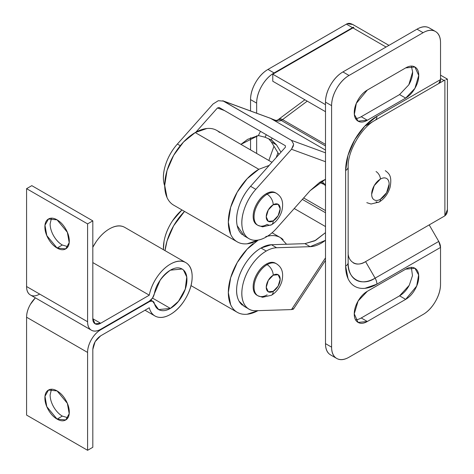 <?xml version="1.0" encoding="UTF-8"?>
<svg xmlns="http://www.w3.org/2000/svg" width="474" height="474" viewBox="0 0 474 474"><rect width="100%" height="100%" fill="white"/><g stroke="black" fill="none" stroke-linecap="round" stroke-linejoin="round"><path stroke-width="0.71" d="M435.428 31.474L429.326 27.948C425.925 25.987 421.813 26.39 417.001 29.169L423.104 32.694A24.648 14.232 -60 0 1 435.428 31.474A24.648 14.232 -60 0 1 440.53 42.755L440.53 79.585L376.913 116.314A44.242 25.543 120 0 0 345.629 170.504L345.629 266.098A44.242 25.543 120 0 0 376.913 284.163L440.53 247.434L376.913 284.163L364.944 288.328C361.111 288.707 357.728 288.05 354.795 286.355C351.856 284.661 349.599 282.06 348.011 278.552L345.629 266.098L345.629 170.504L348.011 155.306L354.795 139.67L364.944 125.977L376.913 116.314L440.53 79.585A8.627 4.983 -120 0 1 438.746 83.537L375.13 120.266L444.019 80.491L440.53 78.477L444.019 80.491L375.047 120.313L438.746 83.537L440.53 79.585L440.53 42.755C440.53 37.197 438.829 33.435 435.428 31.474C432.021 29.506 427.915 29.915 423.104 32.694L349.03 75.461L342.927 71.935L417.001 29.169L423.104 32.694L349.03 75.461C344.213 78.24 340.107 82.577 336.706 88.466C333.299 94.362 331.599 100.091 331.599 105.649L331.599 347.158L325.496 343.632L325.496 102.123L331.599 105.649L331.599 347.158C331.599 352.715 333.299 356.478 336.706 358.439C340.107 360.406 344.213 359.997 349.03 357.218L423.104 314.452C427.915 311.673 432.021 307.336 435.428 301.44C438.829 295.551 440.53 289.821 440.53 284.264L440.53 247.434L438.746 241.42L429.201 224.895L444.019 216.34A9.859 5.694 120 0 0 444.89 215.777L444.89 80.053A9.859 5.694 120 0 0 444.019 80.491A9.859 5.694 -60 0 1 444.89 80.053L444.89 215.777L447.415 209.644L447.415 79.081M386.061 47.033L352.946 27.913L272.775 74.205L325.496 104.641L272.775 74.205L272.775 81.244L272.775 74.205L352.946 27.913L386.061 47.033M388.953 45.368L352.828 24.512L347.282 23.7A9.859 5.694 120 0 0 346.411 24.138L352.514 27.664L346.411 24.138L267.982 69.423L274.079 72.943L352.514 27.664A9.859 5.694 -60 0 1 353.385 27.219L353.823 27.474L353.385 27.219L353.385 27.676L353.385 27.219A9.859 5.694 120 0 0 352.514 27.664L274.079 72.943C269.268 75.722 265.162 80.059 261.755 85.954C258.354 91.849 256.653 97.573 256.653 103.131L250.55 99.611C250.55 94.053 252.251 88.33 255.658 82.435C259.059 76.539 263.171 72.202 267.982 69.423L346.411 24.138A9.859 5.694 -60 0 1 347.282 23.7C348.971 22.918 351.252 23.469 354.119 25.353M353.26 262.845C356.661 264.806 360.773 264.403 365.584 261.624L375.13 278.149L438.746 241.42A8.627 4.983 -120 0 1 440.53 247.434L440.53 284.264A24.648 14.232 -60 0 1 423.104 314.452L349.03 357.218A24.648 14.232 -60 0 1 336.706 358.439A24.648 14.232 -60 0 1 331.599 347.158L325.496 343.632C325.496 349.19 327.202 352.952 330.603 354.919A24.648 14.232 120 0 1 325.496 343.632L325.496 102.123L331.599 105.649A24.648 14.232 -60 0 1 349.03 75.461L342.927 71.935C338.116 74.714 334.004 79.051 330.603 84.947C327.202 90.842 325.496 96.566 325.496 102.123A24.648 14.232 120 0 1 342.927 71.935L417.001 29.169A24.648 14.232 120 0 1 429.326 27.948M361.229 116.717L399.57 94.581L405.673 98.1L367.326 120.242L361.229 116.717L367.326 120.242C363.718 122.322 360.637 122.63 358.083 121.154C355.53 119.679 354.256 116.859 354.256 112.694C354.256 108.522 355.53 104.227 358.083 99.807C360.637 95.387 363.718 92.134 367.326 90.048L405.673 67.912C409.281 65.827 412.362 65.525 414.916 66.994C417.47 68.469 418.743 71.29 418.743 75.461C418.743 79.626 417.47 83.922 414.916 88.342C412.362 92.762 409.281 96.015 405.673 98.1L367.326 120.242L358.083 121.154L354.351 114.459L356.324 103.356L367.326 90.048L405.673 67.912L414.916 66.994L418.743 75.461L414.916 88.342L405.673 98.1L399.57 94.581L361.229 116.717A18.486 10.671 -60 0 1 355.553 118.494M408.825 286.065L408.813 286.077C406.265 290.503 403.184 293.756 399.57 295.835L405.673 299.361L367.326 321.496L358.083 322.415L354.256 313.806L358.113 301.014L367.326 291.309L405.673 269.173C409.281 267.087 412.362 266.779 414.916 268.254C417.47 269.73 418.743 272.55 418.743 276.715C418.743 280.886 417.47 285.182 414.916 289.602C412.362 294.022 409.281 297.275 405.673 299.361L367.326 321.496C363.718 323.582 360.637 323.884 358.083 322.415C355.53 320.939 354.256 318.119 354.256 313.948C354.256 309.783 355.53 305.487 358.083 301.067C360.637 296.647 363.718 293.394 367.326 291.309L405.673 269.173L414.916 268.254L418.649 274.95L416.682 286.053L405.673 299.361L399.57 295.835L361.229 317.977L399.57 295.835L409.258 285.289L412.481 275.649L411.349 267.389M412.647 71.935C412.647 76.107 411.367 80.402 408.813 84.822M348.153 251.558C347.377 261.944 356.94 267.514 365.584 261.624L429.201 224.895L365.584 261.624L375.13 278.149C361.751 287.262 346.944 278.647 348.153 262.578L348.153 166.978L348.153 262.578A8.627 4.983 180 0 1 345.629 266.098A8.627 4.983 0 0 0 348.153 262.578A38.145 22.023 -60 0 0 375.13 278.149A8.627 4.983 60 0 1 376.913 284.163A8.627 4.983 -120 0 0 375.13 278.149L438.746 241.42L429.201 224.895L444.019 216.34A9.859 5.694 -60 0 0 444.89 215.777C446.834 214.313 447.663 211.967 447.385 208.732M375.13 120.266L365.584 125.776L375.13 120.266A8.627 4.983 -120 0 0 376.913 116.314A8.627 4.983 60 0 1 375.13 120.266C361.508 127.245 347.389 151.698 348.153 166.978A8.627 4.983 180 0 1 345.629 170.504A8.627 4.983 0 0 0 348.153 166.978M250.55 149.926L250.55 137.774L250.55 149.926M250.55 110.94L250.55 99.611L250.55 110.94M256.653 153.452L256.653 135.777L256.653 153.452M256.653 113.173L256.653 103.131L256.653 113.173M325.496 111.686L272.775 81.244L325.496 111.686M447.397 79.105L446.075 79.531M361.229 317.977L367.326 321.496L361.229 317.977A18.486 10.671 -60 0 1 355.553 319.754M399.57 94.581L408.813 84.822L412.647 71.935L411.349 66.135M267.982 69.423A24.648 14.232 120 0 0 250.55 99.611L256.653 103.131A24.648 14.232 -60 0 1 274.079 72.943L267.982 69.423M353.823 27.474A9.859 5.694 120 0 0 352.946 27.913M366.799 202.665L371.047 204.016L379.123 202.054A6.162 3.555 -120 0 0 380.403 199.252A12.348 7.128 -60 0 1 371.669 194.21A12.348 7.128 -60 0 1 380.403 179.089A6.162 3.555 -120 0 0 376.042 171.558A6.162 3.555 60 0 1 380.403 179.089A12.348 7.128 -60 0 1 389.13 184.131A12.348 7.128 -60 0 1 380.403 199.252A6.162 3.555 60 0 1 379.123 202.054A6.162 3.555 60 0 1 376.042 201.746M380.403 179.089C382.808 177.697 384.87 177.495 386.571 178.479C388.277 179.462 389.13 181.346 389.13 184.131L386.571 192.734L380.403 199.252C377.991 200.644 375.929 200.846 374.229 199.862C372.523 198.879 371.669 196.994 371.669 194.21L374.229 185.607L380.403 179.089M321.911 180.973L325.496 185.932L321.911 180.973M323.653 184.279L319.666 182.324L325.496 184.374M257.903 225.328L262.555 226.845L271.424 224.818A8.627 4.983 -120 0 0 273.208 220.866A8.627 4.983 60 0 1 271.424 224.818A8.627 4.983 60 0 1 267.129 224.398A18.486 10.671 -60 0 1 256.724 224.451A18.486 10.671 -60 0 1 255.415 209.366A18.486 10.671 -60 0 1 267.129 194.21L266.24 193.7A18.486 10.671 120 0 0 254.526 208.85A18.486 10.671 120 0 0 255.836 223.941M277.545 194.174A18.486 10.671 120 0 0 267.129 194.21A8.627 4.983 60 0 1 273.208 204.768A9.859 5.694 -60 0 1 280.181 208.791A9.859 5.694 -60 0 1 273.208 220.866L268.278 221.358L266.24 216.843L268.278 209.97L273.208 204.768L278.137 204.276L280.181 208.791L278.137 215.664L273.208 220.866A9.859 5.694 -60 0 1 266.24 216.843A9.859 5.694 -60 0 1 273.208 204.768A8.627 4.983 -120 0 0 267.129 194.21A18.486 10.671 120 0 0 255.409 209.384A18.486 10.671 120 0 0 256.742 224.469M275.915 193.06A18.486 10.671 120 0 0 266.24 193.7L267.129 194.21A18.486 10.671 -60 0 1 277.527 194.156M276.372 193.297L275.483 192.782C272.929 191.306 269.848 191.614 266.24 193.7C262.626 195.78 259.545 199.033 256.997 203.453C254.443 207.879 253.163 212.168 253.163 216.34C253.163 220.505 254.443 223.331 256.997 224.8L257.886 225.316M258.348 240.01A43.134 24.903 -60 0 1 234.559 239.862A43.134 24.903 -60 0 1 231.502 204.655A43.134 24.903 -60 0 1 258.828 169.295L195.211 132.566A43.134 24.903 120 0 0 167.885 167.926A43.134 24.903 120 0 0 170.942 203.133M219.486 132.442A43.134 24.903 120 0 0 195.211 132.566L258.828 169.295L247.155 178.716L237.261 192.065L230.648 207.304L228.332 222.122L230.648 234.263C232.201 237.681 234.405 240.223 237.261 241.87C240.122 243.523 243.423 244.163 247.155 243.796L258.217 240.081M269.208 165.402L258.828 169.295M271.975 162.298L216.784 130.427C213.922 128.78 210.622 128.14 206.883 128.507L195.211 132.566L183.539 141.987L173.644 155.336L167.032 170.575L164.709 185.393L167.032 197.534C168.584 200.952 170.788 203.494 173.644 205.141L237.261 241.87M51.476 218.2L50.114 223.888A17.254 9.96 60 0 0 62.313 245.017L57.087 248.038L46.813 235.619L44.977 225.251L48.461 219.006L57.087 219.859C60.453 221.802 63.332 224.842 65.714 228.966C68.096 233.095 69.287 237.101 69.287 240.993C69.287 244.88 68.096 247.517 65.714 248.891C63.332 250.266 60.453 249.982 57.087 248.038C53.716 246.089 50.842 243.055 48.461 238.932C46.079 234.802 44.888 230.797 44.888 226.904C44.888 223.011 46.079 220.38 48.461 219.006C50.842 217.631 53.716 217.916 57.087 219.859L67.355 232.278L69.198 242.641L65.714 248.891L57.087 248.038L62.313 245.017L67.924 246.681M51.476 389.267L50.114 394.955A17.254 9.96 60 0 0 62.313 416.089L57.087 419.105L46.813 406.686L44.977 396.323L48.461 390.072L57.087 390.931C60.453 392.875 63.332 395.909 65.714 400.038C68.096 404.162 69.287 408.173 69.287 412.06C69.287 415.953 68.096 418.583 65.714 419.958C63.332 421.333 60.453 421.048 57.087 419.105C53.716 417.161 50.842 414.122 48.461 409.998C46.079 405.874 44.888 401.863 44.888 397.97C44.888 394.084 46.079 391.453 48.461 390.072C50.842 388.698 53.716 388.982 57.087 390.931L67.355 403.35L69.198 413.713L65.714 419.958L57.087 419.105L62.313 416.089L67.924 417.748M152.498 298.093L170.379 308.414L158.666 309.575L152.486 301.138L148.848 301.476L149.28 301.725A7.394 4.272 -60 0 1 152.96 301.351A7.394 4.272 -60 0 1 154.346 303.33C155.288 307.004 157.249 309.315 160.236 310.263C163.222 311.211 166.599 310.594 170.379 308.414L152.498 298.093M149.28 295.183A30.81 17.787 -60 0 1 170.379 264.137A30.81 17.787 -60 0 1 185.642 262.531A30.81 17.787 -60 0 1 190.542 287.173A30.81 17.787 -60 0 1 170.379 314.452A30.81 17.787 -60 0 1 155.039 316.016A30.81 17.787 -60 0 1 149.28 307.762L100.66 335.835L149.28 307.762C150.525 312.597 153.108 315.643 157.036 316.887C160.964 318.131 165.408 317.319 170.379 314.452C176.393 310.98 181.53 305.558 185.784 298.187C190.038 290.823 192.166 283.665 192.166 276.715C192.166 269.771 190.038 265.067 185.784 262.614C181.53 260.155 176.393 260.664 170.379 264.137C165.408 267.004 160.964 271.329 157.036 277.106C153.108 282.889 150.525 288.915 149.28 295.183L92.815 262.584L149.28 295.183L100.66 323.256L95.114 323.807L92.815 318.729L100.66 323.256L149.28 295.183M124.638 227.313A30.81 17.787 120 0 0 109.376 228.918A30.81 17.787 120 0 0 92.815 247.286M91.417 330.212L30.413 294.988C27.859 293.519 26.585 290.692 26.585 286.527L87.589 321.745C87.589 325.916 88.863 328.737 91.417 330.212C93.971 331.681 97.052 331.379 100.66 329.294L149.28 301.221L152.486 298.11L154.346 293.773A7.394 4.272 -60 0 1 149.28 301.221L100.66 329.294A18.486 10.671 -60 0 1 91.417 330.212A18.486 10.671 -60 0 1 87.589 321.745L87.589 223.882L92.815 220.866L92.815 318.729L92.815 220.866L31.811 185.648L26.585 188.664L26.585 286.527L87.589 321.745L87.589 223.882L26.585 188.664L87.589 223.882L92.815 220.866L31.811 185.648L26.585 188.664L26.585 286.527A18.486 10.671 120 0 0 30.413 294.988C32.967 296.463 36.048 296.161 39.656 294.076M53.686 235.91C56.068 240.034 58.948 243.073 62.313 245.017M92.815 318.729L100.66 323.256C98.491 324.506 96.643 324.69 95.114 323.807C93.579 322.918 92.815 321.23 92.815 318.729M92.815 349.421C93.313 343.668 95.932 339.141 100.66 335.835L95.114 341.689L92.815 349.421L92.815 447.284L87.589 450.3L26.585 415.082L87.589 450.3L87.589 352.437L26.585 317.219L26.585 415.082L26.585 317.219L87.589 352.437A18.486 10.671 -60 0 1 100.66 329.797L100.215 329.543L100.66 329.797L149.28 301.725L100.66 329.797C97.052 331.883 93.971 335.136 91.417 339.556C88.863 343.976 87.589 348.272 87.589 352.437L87.589 450.3L92.815 447.284L92.815 349.421M35.39 297.868A18.486 10.671 120 0 0 26.585 317.219C26.585 313.053 27.859 308.758 30.413 304.338L35.36 297.85M154.346 293.773C156.011 284.702 161.356 276.834 170.379 270.174L182.087 269.013L183.468 270.026L186.75 277.012L185.245 289.128L178.467 301.304L170.379 308.414C174.947 305.771 178.852 301.654 182.087 296.054C185.316 290.455 186.934 285.016 186.934 279.737C186.934 274.458 185.316 270.879 182.087 269.013C178.852 267.146 174.947 267.537 170.379 270.174C166.599 272.354 163.222 275.643 160.236 280.033L154.346 293.773M185.784 262.614L124.781 227.39C120.526 224.937 115.389 225.446 109.376 228.918C104.404 231.786 99.961 236.111 96.032 241.888L92.815 247.244M267.129 294.84A18.486 10.671 -60 0 1 256.724 294.893A18.486 10.671 -60 0 1 255.415 279.808A18.486 10.671 -60 0 1 267.129 264.652L266.24 264.137A18.486 10.671 120 0 0 254.526 279.293A18.486 10.671 120 0 0 255.836 294.378M277.545 264.611A18.486 10.671 120 0 0 267.129 264.652A8.627 4.983 60 0 1 273.208 275.204A9.859 5.694 -60 0 1 280.181 279.233A9.859 5.694 -60 0 1 273.208 291.309L268.278 291.794L266.24 287.28L268.278 280.412L273.208 275.204L278.137 274.719L280.181 279.233L278.137 286.106L273.208 291.309A8.627 4.983 60 0 1 271.424 295.255A8.627 4.983 -120 0 0 273.208 291.309A9.859 5.694 -60 0 1 266.24 287.28A9.859 5.694 -60 0 1 273.208 275.204A8.627 4.983 -120 0 0 267.129 264.652A18.486 10.671 120 0 0 255.409 279.82A18.486 10.671 120 0 0 256.742 294.905M275.915 263.497A18.486 10.671 120 0 0 266.24 264.137L267.129 264.652A18.486 10.671 -60 0 1 277.527 264.599M276.372 263.734L275.483 263.224C272.929 261.749 269.848 262.051 266.24 264.137C262.626 266.222 259.545 269.475 256.997 273.895C254.443 278.315 253.163 282.611 253.163 286.782C253.163 290.947 254.443 293.767 256.997 295.243L257.886 295.758M258.247 240.075L247.155 249.158L237.261 262.501L230.648 277.746L228.332 292.565L230.648 304.705C232.201 308.124 234.405 310.66 237.261 312.313C240.122 313.966 243.423 314.606 247.155 314.232L257.974 310.66A43.134 24.903 -60 0 1 234.559 310.298A43.134 24.903 -60 0 1 253.169 243.618M184.516 211.422A43.134 24.903 120 0 0 165.023 250.627L167.032 241.017L173.644 225.772L184.516 211.416M265.718 236.668A43.134 24.903 -60 0 1 283.102 239.613M286.539 244.24L280.401 237.598C277.539 235.945 274.239 235.305 270.5 235.679L267.555 236.165M293.489 145.731L291.504 149.263L325.496 161.717L291.504 149.263L255.818 189.333L250.586 186.312L255.818 189.333C250.651 195.128 246.818 201.711 244.311 209.081C241.805 216.452 241.177 222.993 242.427 228.705C243.677 234.417 246.533 238.043 250.989 239.589C255.445 241.142 260.528 240.265 266.24 236.97A34.507 19.926 120 0 0 276.615 228.302L310.144 190.655L276.615 228.302A34.507 19.926 -60 0 1 266.24 236.97A34.507 19.926 -60 0 1 247.73 237.841A34.507 19.926 -60 0 1 255.818 189.333L291.504 149.263L293.673 144.22L291.51 140.363L223.538 101.122L270.524 118.34L325.496 150.074L270.524 118.34A7.394 6.008 -69.9 0 0 269.712 117.961A7.394 6.008 110.1 0 1 270.524 118.34C274.867 120.953 278.445 121.652 281.266 120.443L325.496 145.98L281.266 120.443L282.54 119.602L325.496 144.404L282.54 119.602L307.241 101.146L282.54 119.602A7.394 3.602 -126.8 0 0 278.884 119.205A7.394 3.602 53.2 0 1 282.54 119.602A12.324 7.116 120 0 1 281.461 120.331A7.394 4.177 -121.1 0 0 277.758 119.969A7.394 4.177 58.9 0 1 281.461 120.331L281.266 120.443C278.629 121.658 275.05 120.959 270.524 118.34L223.538 101.122L218.307 100.707L213.069 103.978L177.383 144.049L213.069 103.978L218.307 100.707M244.187 235.91L237.201 225.683C235.951 219.977 236.579 213.436 239.086 206.066C241.592 198.695 245.425 192.112 250.586 186.312L285.401 147.224L285.401 145.743L219.172 107.503L285.401 145.743L285.401 147.224L250.586 186.312A34.507 19.926 120 0 0 242.504 234.82M271.276 141.868L278.985 154.429L271.276 141.868L276.502 144.89L280.981 152.184L276.502 144.89L271.223 139.913L265.049 137.223L266.311 134.717L265.049 137.223L271.827 140.239L276.502 144.89L271.276 141.868L268.61 138.669M240.916 144.369L258.371 135.546L247.612 139.344L240.916 144.363M164.715 185.998L163.998 183.42C162.748 177.709 163.376 171.173 165.882 163.803C168.388 156.432 172.222 149.849 177.383 144.049L180.262 145.714L177.383 144.049A34.507 19.926 120 0 0 164.715 185.95M195.851 132.205L217.43 107.977L219.172 107.503L217.43 107.977L224.463 110.555L217.43 107.977L195.851 132.205M304.883 99.783L277.758 119.969C276.141 120.011 278.315 121.705 270.589 118.34L222.756 100.755L291.51 140.363L325.496 152.818L291.51 140.363L293.673 144.232M260.475 131.351L258.366 135.546L260.475 131.351M310.144 190.655L325.496 179.285L319.778 182.253L310.144 190.655M271.223 139.913L272.141 138.082L271.223 139.913M265.049 137.223L258.366 135.546M181.98 209.952A34.507 19.926 120 0 0 163.447 249.715M242.463 305.232A34.507 19.926 120 0 1 238.849 277.219A34.507 19.926 120 0 1 261.008 248.038L266.24 251.054C260.528 254.354 255.445 259.349 250.989 266.038C246.533 272.734 243.677 279.66 242.427 286.811C241.177 293.963 241.805 299.781 244.311 304.261C246.818 308.734 250.651 310.891 255.818 310.725A34.507 19.926 -60 0 1 247.689 308.248A34.507 19.926 -60 0 1 244.074 280.235A34.507 19.926 -60 0 1 266.24 251.054A34.507 19.926 120 0 1 276.615 247.742L271.389 244.72L304.918 243.654L314.73 240.839L325.496 232.639L315.589 240.377L304.918 243.654L310.144 246.67L276.615 247.742L310.144 246.67C314.149 246.545 318.356 245.064 322.77 242.226L325.496 240.318L310.144 246.67L304.918 243.654L271.389 244.72A34.507 19.926 120 0 0 261.008 248.038L266.24 251.054A34.507 19.926 -60 0 1 276.615 247.742L271.389 244.72L261.008 248.038C255.302 251.333 250.219 256.327 245.757 263.023C241.302 269.712 238.452 276.638 237.201 283.796C235.951 290.947 236.579 296.76 239.086 301.239L244.732 306.666M302.365 199.388L325.496 212.743L302.365 199.388M325.496 210.569L303.644 197.954L325.496 210.569M255.818 310.725L291.504 309.587L325.496 257.88L291.504 309.587L255.818 310.725M294.236 208.519L325.496 226.566L294.236 208.519M293.673 308.586L291.504 309.587L293.412 309.131M273.96 146.241L268.841 160.485L273.96 146.241M276.212 157.546L277.942 152.729L276.212 157.546M163.406 249.691L163.998 241.527C165.248 234.375 168.098 227.449 172.554 220.76L181.951 209.935M336.706 358.439L330.603 354.919M447.266 79.034L440.53 75.147M379.123 202.054C384.319 198.855 387.969 193.973 390.061 187.408C392.324 175.623 388.828 173.431 385.285 170.646M271.424 224.818C276.265 221.873 279.696 217.412 281.722 211.445C284.572 200.028 280.039 195.655 276.389 193.309M154.968 315.98L145.014 310.227M150.797 300.101L152.877 301.298M257.903 295.764L262.555 297.281L271.424 295.255C276.265 292.31 279.696 287.854 281.722 281.888C284.572 270.47 280.039 266.098 276.389 263.745M237.261 312.313L191.028 285.621M280.401 237.598L272.064 232.787M243.755 235.661L248.299 238.28M243.755 306.097L248.015 308.556M325.496 260.368L293.542 308.977"/></g></svg>
